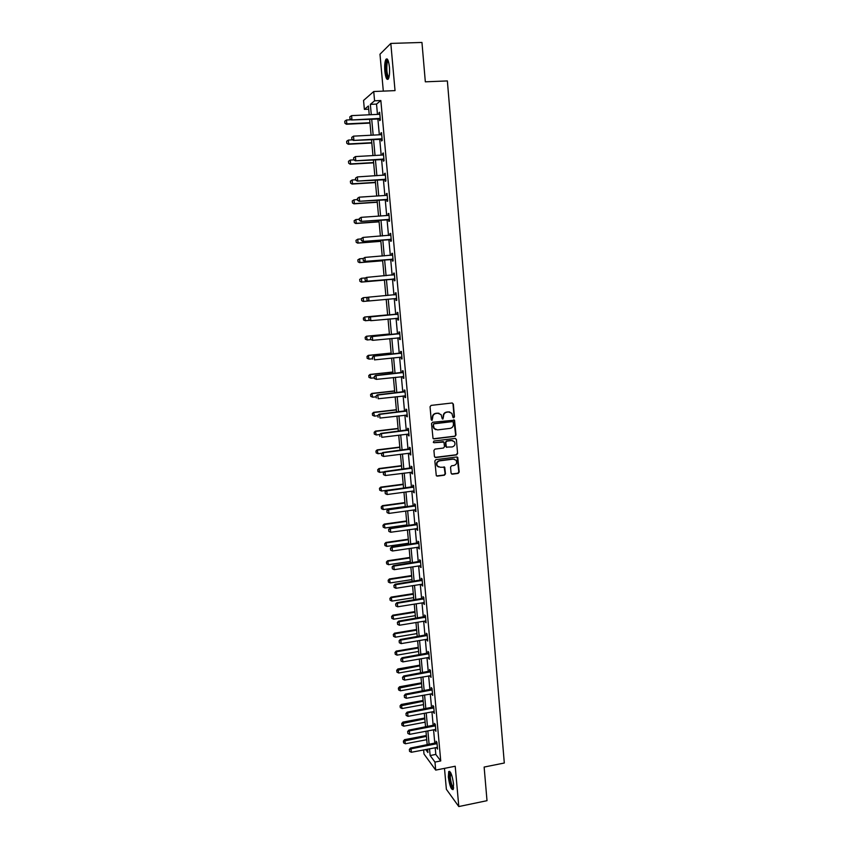 <?xml version="1.0" encoding="UTF-8"?>
<svg xmlns="http://www.w3.org/2000/svg" width="849" height="849" viewBox="0 0 849 849"><rect width="100%" height="100%" fill="white"/><g stroke="black" fill="none" stroke-linecap="round" stroke-linejoin="round"><path stroke-width="1.27" d="M453.716 417.782L454.448 416.848L453.355 404.06L452.093 402.988L431.112 405.398L430.05 406.745L431.186 419.597L432.077 420.351L432.672 417.74C432.693 415.373 433.828 413.941 436.078 413.442L437.829 413.24L441.087 414.609L442.212 418.759L442.923 419.066L443.518 416.466C443.539 414.1 444.674 412.667 446.903 412.179L448.643 411.977L451.859 413.293L453.016 417.496L453.716 417.782M453.249 417.697L454.098 416.753L453.005 403.975L452.294 402.988M431.589 420.244L432.672 417.74M442.446 418.971L443.518 416.466M453.557 784.051C452.262 775.222 450.649 771.051 448.718 771.518L448.336 777.026C449.609 785.792 451.222 789.963 453.175 789.549L453.557 784.051M389.426 67.06C388.609 60.375 387.441 57.817 385.902 59.388C384.788 61.722 384.438 65.681 384.83 71.263C385.637 77.906 386.804 80.453 388.354 78.915C389.458 76.612 389.818 72.664 389.426 67.06M451.074 473.126L452.326 474.167L458.142 473.402L459.192 472.065L457.76 457.42L456.73 456.985L435.898 459.638L434.837 460.986L436.29 475.652L437.352 476.13L444.42 475.196L445.47 473.859L444.727 467.258L440.175 467.247L437.362 466.005C436.248 463.469 437.002 461.76 439.623 460.858L453.334 459.107L456.083 460.275C457.25 462.822 456.518 464.552 453.886 465.475L451.604 465.772L450.554 467.12L451.074 473.126M435.197 747.651L435.813 754.421L440.737 760.948L434.975 762.084L435.707 770.107L424.001 754.018L423.619 749.89M368.71 109.181L364.37 109.372L363.552 100.447L373.73 91.522L395.029 90.62L390.816 43.426L421.953 42.45L425.328 81.822L447.37 80.931L504.306 763.018L484.132 767.061L487.008 800.681L458.8 806.55L455.213 766.233L435.707 770.107M373.73 91.522L374.579 100.808L370.344 104.363L371.289 114.689M440.737 760.948L380.851 100.532L374.579 100.808M454.958 436.322L456.009 434.985L454.544 420.191L432.597 422.261L431.536 423.609L433.022 438.434L434.072 438.891L454.958 436.322L455.648 434.868L453.791 419.777M456.391 439.474L457.6 453.568L456.55 454.905L435.717 457.547L434.444 456.497L433.913 450.437L434.964 449.1L443.454 448.039L444.505 446.691L443.931 442.064L434.051 442.722L433.319 442.393L433.903 441.034L455.138 438.424L456.391 439.474L457.6 453.568M444.483 768.366L446.372 789.294L458.8 806.55M390.816 43.426L379.981 54.219L383.313 91.108M380.851 100.532L376.521 104.087L377.465 114.392M377.858 118.69L379.323 134.8M379.715 139.034L381.18 155.112M381.562 159.294L383.026 175.34M383.398 179.468L384.862 195.482M385.223 199.547L386.688 215.54M387.048 219.551L388.502 235.513M388.863 239.46L390.317 255.4M390.678 259.285L392.121 275.193M392.471 279.034L393.925 294.911M394.265 298.699L395.708 314.512M396.058 318.311L397.491 334.028M397.831 337.849L399.253 353.449M399.614 357.302L401.025 372.796M401.375 376.669L402.776 392.068M403.137 395.963L404.527 411.256M404.888 415.172L406.268 430.358M406.629 434.295L408.008 449.386M408.369 453.345L409.727 468.33M410.088 472.309L411.447 487.199M411.818 491.2L413.166 505.993M413.527 510.016L414.874 524.703M415.235 528.747L416.572 543.339M416.944 547.403L418.26 561.9M418.631 565.986L419.947 580.376M420.319 584.483L421.624 598.789M421.995 602.917L423.29 617.117M423.672 621.266L424.956 635.381M425.338 639.541L426.612 653.56M426.994 657.742L428.267 671.665M428.649 675.878L429.912 689.706M430.294 693.93L431.547 707.663M431.939 711.908L433.181 725.555M433.563 729.822L434.805 743.374M379.471 118.733L379.641 120.643L380.363 120.102L379.652 112.238L378.93 112.8L379.068 114.318L379.821 114.095M381.318 139.066L381.488 140.966L382.22 140.478L381.509 132.656L380.776 133.155L380.925 134.715L381.668 134.482M383.164 159.315L383.334 161.193L384.066 160.769L383.355 152.969L382.623 153.425L382.772 155.027L383.515 154.794M385 179.479L385.17 181.346L385.902 180.964L385.191 173.207L384.459 173.61L384.608 175.244M386.826 199.557L386.995 201.404L387.728 201.086L387.027 193.36L386.295 193.699L386.444 195.376L387.186 195.143M388.64 219.551L388.81 221.377L389.553 221.111L388.853 213.417L388.11 213.704L388.269 215.434L389.012 215.19L388.471 215.402M390.455 239.45L390.614 241.275L391.357 241.052L390.667 233.39L389.924 233.634L390.084 235.396M392.259 259.274L392.418 261.078L393.161 260.919L392.471 253.289L391.729 253.469L391.888 255.241M394.053 279.013L394.212 280.796L394.965 280.69L394.276 273.091L393.522 273.219L393.692 275.002M395.846 298.668L396.005 300.44L396.759 300.376L396.069 292.82L395.316 292.894L395.475 294.667M396.6 298.668L395.836 298.615M397.619 318.163L397.778 319.988L398.542 319.988L397.852 312.453L397.099 312.485L397.258 314.257M399.391 337.722L399.55 339.462L400.314 339.515L399.635 332.012L398.871 331.991L399.03 333.763M400.155 337.796L372.679 340.332L370.705 339.526L370.535 337.637L370.705 339.526M401.927 357.238L401.174 357.142L401.322 358.862L402.076 358.957L401.397 351.486L400.643 351.412L400.802 353.184M402.925 376.5L403.073 378.166L403.837 378.314L403.158 370.875L402.405 370.748L402.564 372.531M404.676 395.783L404.824 397.396L405.589 397.587L404.92 390.19L404.156 390.009L404.315 391.782M406.427 414.991L406.565 416.541L407.34 416.785L406.671 409.42L405.896 409.186L406.055 410.969M408.921 434.2L408.178 434.104L408.305 435.611L409.08 435.908L408.411 428.565L407.637 428.289L407.796 430.061M410.651 453.239L409.908 453.154L410.035 454.608L410.81 454.947L410.141 447.635L409.367 447.306L409.526 449.089M411.627 472.118L412.529 473.901L411.871 466.621L411.086 466.25L411.256 468.032M414.089 491.072L413.357 490.998L413.463 492.346L414.248 492.781L413.59 485.532L412.805 485.119L412.964 486.891M415.798 509.878L415.065 509.803L415.172 511.109L415.957 511.586L415.299 504.37L414.514 503.903L414.673 505.675M416.753 528.534L417.655 530.317L417.008 523.122L416.222 522.602L416.381 524.385M419.194 547.244L418.472 547.181L418.568 548.38L419.353 548.963L418.706 541.8L417.91 541.238L418.079 543.01M420.881 565.816L420.159 565.752L420.244 566.909L421.04 567.525L420.393 560.393L419.597 559.788L419.767 561.56M422.569 584.314L421.836 584.25L421.932 585.354L422.717 586.022L422.08 578.922L421.284 578.265L421.444 580.047M424.245 602.726L423.513 602.673L423.598 603.724L424.394 604.446L423.757 597.367L422.961 596.667L423.12 598.449M425.911 621.075L425.19 621.022L425.264 622.02L426.06 622.784L425.423 615.737L424.627 614.994L424.787 616.767M427.567 639.339L426.845 639.286L426.92 640.252L427.726 641.048L427.089 634.033L426.283 633.248L426.442 635.02M429.223 657.529L428.501 657.487L428.575 658.399L429.382 659.249L428.745 652.255L427.938 651.427L428.098 653.199M430.135 675.613L431.027 677.364L430.39 670.402L429.583 669.532L429.753 671.304M431.78 693.665L432.672 695.416L432.035 688.475L431.228 687.563L431.388 689.335M434.147 711.674L433.436 711.632L433.489 712.407L434.306 713.383L433.669 706.485L432.863 705.519L433.022 707.291M435.77 729.567L435.059 729.535L435.113 730.257L435.93 731.286L435.304 724.409L434.486 723.401L434.646 725.173M436.673 747.375L437.553 749.115L436.927 742.259L436.11 741.219L436.269 742.992M429.509 748.754L430.135 755.536L434.975 762.084M371.682 118.987L373.167 135.118M373.56 139.363L375.035 155.463M375.417 159.644L376.892 175.722M377.274 179.85L378.75 195.886M379.121 199.961L380.585 215.975M380.957 219.987L382.421 235.969M382.793 239.917L384.257 255.878M384.608 259.773L386.072 275.702M386.422 279.544L387.887 295.452M388.237 299.241L389.691 315.075M390.041 318.884L391.485 334.612M391.835 338.443L393.267 354.065M393.618 357.917L395.05 373.433M395.401 377.317L396.823 392.726M397.173 396.621L398.584 411.935M398.945 415.861L400.335 431.069M400.696 435.006L402.086 450.119M402.447 454.088L403.827 469.094M404.198 473.073L405.567 487.984M405.928 491.985L407.297 506.8M407.658 510.822L409.016 525.531M409.388 529.585L410.725 544.188M411.096 548.263L412.434 562.77M412.805 566.867L414.132 581.278M414.514 585.386L415.819 599.712M416.201 603.841L417.506 618.061M417.888 622.211L419.183 636.347M419.565 640.517L420.86 654.547M421.242 658.739L422.526 672.673M422.908 676.886L424.182 690.736M424.574 694.96L425.837 708.724M426.219 712.969L427.482 726.627M427.864 730.893L429.116 744.467M369.219 114.785L368.413 105.987L364.37 109.372M425.667 749.497L427.917 752.543L427.609 749.126M427.206 744.838L425.965 731.254M425.572 726.988L424.309 713.319M423.916 709.074L422.653 695.31M422.261 691.075L420.987 677.226M420.605 673.013L419.321 659.068M418.928 654.876L417.634 640.836M417.252 636.665L415.957 622.529M415.575 618.38L414.259 604.148M413.877 600.02L412.561 585.693M412.19 581.576L410.863 567.164M410.481 563.067L409.144 548.55M408.772 544.474L407.424 529.861M407.053 525.807L405.695 511.098M405.323 507.065L403.965 492.25M403.593 488.249L402.224 473.328M401.853 469.348L400.473 454.332M400.112 450.363L398.722 435.25M398.351 431.303L396.95 416.084M396.589 412.168L395.178 396.844M394.827 392.949L393.405 377.529M393.045 373.645L391.622 358.119M391.262 354.266L389.829 338.634M389.468 334.803L388.025 319.065M387.675 315.266L386.21 299.421M385.871 295.632L384.406 279.724M384.045 275.872L382.581 259.943M382.22 256.037L380.755 240.076M380.394 236.118L378.919 220.124M378.548 216.113L377.073 200.088M376.701 196.023L375.226 179.977M374.844 175.849L373.358 159.771M372.976 155.579L371.491 139.469M371.109 135.224L369.623 119.093M376.521 104.087L370.344 104.363M435.813 754.421L430.135 755.536M378.93 112.8L379.694 112.768M380.776 133.155L381.551 133.123M382.623 153.425L383.387 153.382M384.459 173.61L385.223 173.557M386.295 193.699L387.048 193.646M388.11 213.704L388.874 213.651M389.924 233.634L390.678 233.571M391.729 253.469L392.482 253.405M393.522 273.219L394.276 273.166M396.005 300.44L396.748 300.366M395.316 292.894L396.069 292.831M397.778 319.988L398.531 319.924M399.55 339.462L400.303 339.388M401.322 358.862L402.065 358.777M403.073 378.166L403.816 378.092M404.824 397.396L405.567 397.311M449.248 411.892L449.79 412.02M438.445 413.155L439.029 413.293M406.565 416.541L407.308 416.456M408.305 435.611L409.038 435.526M410.035 454.608L410.767 454.512M411.754 473.519L412.487 473.424M413.463 492.346L414.195 492.25M415.172 511.109L415.904 511.002M416.87 529.776L417.602 529.68M418.568 548.38L419.289 548.274M420.244 566.909L420.977 566.792M421.932 585.354L422.653 585.237M423.598 603.724L424.32 603.607M425.264 622.02L425.986 621.903M426.92 640.252L427.641 640.125M428.575 658.399L429.286 658.272M430.22 676.473L430.931 676.345M431.854 694.471L432.566 694.344M433.489 712.407L434.2 712.269M435.113 730.257L435.824 730.129M436.736 748.043L437.437 747.905M443.178 416.371C443.199 414.004 444.324 412.582 446.553 412.083L448.293 411.882M432.343 417.644C432.364 415.278 433.489 413.845 435.739 413.346L437.49 413.145M433.383 438.753L454.597 436.206M453.292 422.356L452.411 421.613L434.041 423.8L433.298 424.744L434.2 428.469L437.522 429.902L450.066 428.384C452.294 427.885 453.419 426.453 453.44 424.097L453.292 422.356M435.792 429.69L433.86 428.363L433.107 426.378L433.701 423.693L452.05 421.507M434.985 457.388L456.2 454.767L457.24 453.43M443.231 441.639L434.051 442.722M452.22 446.945C454.884 446.001 455.616 444.25 454.395 441.692L451.668 440.546L446.839 441.14L445.778 442.478L446.362 447.105L452.22 446.945M452.825 440.62L451.668 440.546M446.701 447.402L445.789 446.362L445.438 442.361L446.489 441.013L451.318 440.419M456.04 439.358L455.446 438.424M454.618 459.224L453.334 459.107M438.424 466.95L437.023 465.857C435.908 463.331 436.662 461.612 439.273 460.72L452.973 458.969M436.566 475.939L444.08 475.047L445.131 473.7L444.091 466.823M451.572 473.986L457.781 473.243L458.831 471.906L457.08 456.995M351.189 119.773L346.466 120.006L346.838 123.869L369.952 122.734M344.959 123.137L344.768 121.205L344.885 123.201L346.838 123.869L346.381 124.251L369.984 123.084M346.466 120.006L344.768 121.205M344.885 123.201L346.381 124.251M349.83 116.854L349.947 118.892L349.83 116.854L351.571 115.623L379.079 114.318M380.214 118.393L351.475 119.974L349.947 118.892M380.256 118.945L351.475 119.974M351.571 115.623L351.942 119.571L350.021 118.828M388.757 78.012C386.847 79.562 385.096 67.846 386.422 62.455L387.993 60.205M388.226 60.81L387.155 62.922C386.359 69.958 386.953 74.786 388.948 77.397M387.218 58.995L386.168 61.457C385.191 69.469 385.839 75.402 388.099 79.254M453.536 788.392C451.838 787.893 450.522 784.2 449.567 777.313C449.333 774.288 449.556 772.601 450.246 772.24L450.437 772.24M450.766 772.823L450.288 777.429C450.999 782.958 452.103 786.397 453.621 787.723M449.673 771.317L449.238 776.877C450.044 783.33 451.35 787.564 453.164 789.549M352.558 139.862L348.366 140.085L348.727 143.927L371.788 142.696M346.848 143.194L346.668 141.274L346.774 143.258L348.281 144.266L371.82 143.003M348.366 140.085L346.668 141.274M346.774 143.258L348.281 144.266M348.483 161.299L348.674 163.22L348.483 161.299L350.255 160.068L350.616 163.91L373.624 162.562M348.748 163.167L350.159 164.207L373.645 162.838M353.895 159.867L350.255 160.068L348.568 161.257M348.674 163.22L350.159 164.207M351.762 137.358L351.868 139.385L351.762 137.358L353.502 136.148L380.936 134.715M382.061 138.769L353.396 140.435L351.868 139.385M382.114 139.278L353.396 140.435M353.502 136.148L353.874 140.074L351.953 139.332M353.608 157.829L353.789 159.792L353.608 157.829L355.413 156.577L382.782 155.027M383.907 159.06L355.307 160.811L353.789 159.792M383.95 159.527L355.307 160.811M353.683 157.776L355.413 156.577L355.784 160.493L353.874 159.739M350.372 181.187L350.626 183.055L350.372 181.187L352.133 179.977L352.494 183.798L375.438 182.355M350.626 183.055L352.038 184.063L375.46 182.588M355.667 179.765L352.133 179.977L350.446 181.145M350.552 183.097L352.038 184.063M352.25 201.001L352.505 202.858L352.25 201.001L354.012 199.812L354.373 203.611L377.253 202.073M352.505 202.858L353.906 203.834L377.274 202.264M357.535 199.568L354.012 199.812L352.324 200.958M352.431 202.9L353.906 203.834M354.118 220.719L354.373 222.576L354.118 220.719L355.88 219.551L356.23 223.34L379.057 221.695M354.373 222.576L355.773 223.52L379.079 221.844M359.392 219.297L355.88 219.551L354.192 220.687M354.298 222.608L355.773 223.52M355.519 178.152L355.699 180.105L355.519 178.152L357.333 176.921L385.361 175.011M385.743 179.266L357.217 181.092L355.699 180.105M385.786 179.691L357.217 181.092M355.604 178.11L357.333 176.921L357.694 180.816L355.784 180.062M357.429 198.39L357.609 200.332L357.429 198.39L359.233 197.17L386.454 195.376M387.568 199.377L359.116 201.298L357.609 200.332M387.611 199.759L359.116 201.298M357.503 198.358L359.233 197.17L359.594 201.064L357.684 200.3M359.318 218.543L359.498 220.475L359.318 218.543L361.122 217.344L388.28 215.423M389.394 219.403L361.005 221.409L359.498 220.475M389.426 219.742L361.005 221.409M359.403 218.511L361.122 217.344L361.483 221.207L359.583 220.443M355.975 240.363L356.23 242.22L355.975 240.363L357.737 239.206L358.087 242.973L380.861 241.243M356.23 242.22L357.62 243.122L380.872 241.349M361.239 238.94L357.737 239.206L356.049 240.331M356.156 242.241L357.62 243.122M361.207 238.601L361.387 240.532L361.207 238.601L363.011 237.423L390.816 235.099M390.094 235.396L390.827 235.152M391.209 239.344L362.884 241.434L361.387 240.532M391.23 239.641L362.884 241.434M361.292 238.58L363.011 237.423L363.372 241.275L361.472 240.5M357.822 259.911L358.076 261.768L357.822 259.911L359.583 258.786L359.934 262.532L382.655 260.707M358.076 261.768L359.467 262.649L382.655 260.781M363.202 258.489L359.583 258.786L357.907 259.9M358.002 261.789L359.467 262.649M391.813 255.273L392.62 254.933M363.085 258.584L363.266 260.494L363.085 258.584L364.89 257.417L392.631 255.029M393.013 259.21L364.762 261.375L363.266 260.494M393.034 259.465L364.762 261.375M363.17 258.563L364.89 257.417L365.25 261.259L363.351 260.473M359.668 279.395L359.923 281.242L359.668 279.395L361.43 278.281L361.78 282.017L384.438 280.085M359.923 281.242L361.313 282.091L384.438 280.117M365.643 277.92L361.43 278.281L359.753 279.374M359.849 281.263L361.313 282.091M364.964 278.472L365.144 280.382L364.964 278.472L366.269 277.421L394.414 274.683M394.806 278.981L366.63 281.231L365.144 280.382M394.827 279.194L366.63 281.231M365.038 278.461L366.757 277.336L367.118 281.146L365.219 280.372M361.504 298.784L361.759 300.642L361.504 298.784L363.255 297.691L363.616 301.416L368.445 300.981M361.759 300.642L363.139 301.448L361.685 300.642M368.063 297.267L363.255 297.691L361.589 298.774M395.072 294.815L396.207 294.359M366.821 298.275L367.086 300.175L366.821 298.275L368.126 297.203L396.218 294.529M395.846 298.551L368.487 301.002L367.001 300.175M366.906 298.275L368.625 297.161L368.975 300.96L367.086 300.175M387.643 314.883L364.614 317.027L365.441 320.731L369.665 320.328M363.595 319.946L365.441 320.731L363.51 319.946L363.414 318.099L363.51 319.946M387.643 314.915L365.091 317.017L363.414 318.099M363.34 318.099L364.614 317.027M368.763 318.004L368.944 319.893L368.763 318.004L369.984 316.91L397.99 313.939M398.383 318.279L370.833 320.689L370.472 316.9L398.011 314.151M368.944 319.893L370.833 320.689L368.859 319.893M369.984 316.91L368.678 318.004M389.394 334.007L366.428 336.246L367.256 339.961L370.864 339.611M365.41 339.176L367.256 339.961L365.335 339.176L365.155 337.329L365.335 339.176M389.404 334.082L366.906 336.268L365.24 337.34M365.155 337.329L366.428 336.246M370.61 337.647L371.82 336.533L399.762 333.445M370.79 339.526L372.679 340.332L372.318 336.554L399.783 333.689M400.166 337.891L399.306 337.7M371.82 336.533L370.535 337.637M391.156 353.046L368.243 355.381L369.06 359.116L372.52 358.766M367.224 358.331L369.06 359.116L367.139 358.32L367.055 356.495L367.139 358.32M391.166 353.152L368.721 355.444L367.055 356.495M366.97 356.484L368.243 355.381M372.456 357.206L372.626 359.085L372.456 357.206L373.656 356.071L401.524 352.866M401.174 357.142L374.515 359.88L374.154 356.134L401.556 353.152M401.927 357.302L401.195 357.132M373.656 356.071L372.371 357.196M392.896 372.011L370.037 374.441L370.864 378.198L374.313 377.826M369.028 377.402L370.864 378.198L368.954 377.391L368.774 375.555L368.954 377.391M392.907 372.159L370.525 374.536L368.859 375.576M368.774 375.555L370.037 374.441M374.282 376.68L374.462 378.548L374.282 376.68L375.491 375.523L403.286 372.202M403.689 376.606L376.34 379.365L375.99 375.619L403.317 372.531M374.462 378.548L376.34 379.365L374.377 378.537M403.689 376.616L403.116 376.5M375.491 375.523L374.207 376.669M394.636 390.89L371.83 393.416L372.658 397.194L376.096 396.812M370.833 396.398L372.658 397.194L370.748 396.377L370.578 394.552L370.748 396.377M394.647 391.071L372.318 393.543L370.652 394.573M370.578 394.552L371.83 393.416M376.107 396.08L376.287 397.937L376.107 396.08L377.306 394.891L405.037 391.463M405.44 395.878L378.166 398.754L377.816 395.029L405.069 391.824M377.306 394.891L376.033 396.058M396.366 409.706L373.624 412.317L374.451 416.116L377.879 415.713M372.615 415.31L374.451 416.116L372.541 415.278L372.371 413.463L372.541 415.278M396.387 409.918L374.112 412.476L372.446 413.495M372.371 413.463L373.624 412.317M377.932 415.394L378.102 417.252L377.932 415.394L379.121 414.185L406.777 410.64M407.18 415.076L379.97 418.069L379.63 414.354L406.82 411.043M379.121 414.185L377.847 415.363M398.085 428.427L375.396 431.133L376.234 434.953L379.715 434.529M374.398 434.147L376.234 434.953L374.324 434.115L374.154 432.311L374.324 434.115M398.117 428.681L375.884 431.334L374.229 432.343M374.154 432.311L375.396 431.133M379.736 434.624L379.917 436.471L379.736 434.624L380.925 433.393L408.518 429.732M408.178 434.104L381.785 437.299L381.434 433.606L408.549 430.178M380.925 433.393L379.652 434.592M399.805 447.083L377.168 449.874L378.007 453.716L381.997 453.217M375.927 451.063L376.181 452.91L375.927 451.063L377.168 449.874M399.837 447.37L377.667 450.108L376.011 451.106M378.007 453.716L376.181 452.91M381.541 453.78L381.71 455.616L381.541 453.78L383.239 452.772L382.719 452.528L410.247 448.75M409.908 453.154L383.578 456.444L383.239 452.772L410.29 449.227M381.71 455.616L383.578 456.444M382.719 452.528L381.456 453.737M401.513 465.666L378.941 468.552L379.768 472.405L384.257 471.821M377.699 469.752L377.954 471.588L377.699 469.752L378.941 468.552M401.545 465.984L379.429 468.818L377.784 469.794M379.768 472.405L377.954 471.588M383.334 472.851L383.515 474.687L383.334 472.851L385.022 471.853L384.512 471.577L411.967 467.693M412.37 472.193L385.372 475.514L385.022 471.853L412.009 468.202M383.515 474.687L385.372 475.514M384.512 471.577L383.249 472.808M403.222 484.163L380.692 487.135L381.53 491.009L403.583 488.079M379.461 488.355L379.715 490.191L379.461 488.355L380.692 487.135M403.254 484.524L381.19 487.443L379.545 488.408M381.53 491.009L379.715 490.191M385.128 491.847L385.297 493.672L385.128 491.847L386.815 490.86L386.295 490.542L413.675 486.551M413.357 490.998L387.155 494.5L386.815 490.86L413.728 487.103M385.297 493.672L387.155 494.5M386.295 490.542L385.043 491.794M404.92 502.597L382.443 505.654L383.281 509.549L405.281 506.524M381.212 506.895L381.466 508.721L381.212 506.895L382.443 505.654M404.952 502.99L382.941 505.993L381.297 506.949M383.281 509.549L381.466 508.721M386.9 510.758L387.08 512.573L386.9 510.758L388.587 509.782L388.067 509.432L415.384 505.335M415.065 509.803L388.927 513.412L388.587 509.782L415.437 505.919M387.08 512.573L388.927 513.412M388.067 509.432L386.815 510.705M406.607 520.946L384.194 524.098L385.022 528.004L406.968 524.905M382.963 525.351L383.217 527.176L382.963 525.351L384.194 524.098M406.639 521.371L384.693 524.459L383.048 525.404M385.022 528.004L383.217 527.176M388.672 529.596L388.842 531.4L388.672 529.596L390.36 528.63L389.84 528.248L417.092 524.045M417.506 528.598L390.699 532.249L390.36 528.63L417.146 524.661M388.842 531.4L390.699 532.249M389.84 528.248L388.587 529.532M408.284 539.221L385.924 542.458L386.762 546.385L408.656 543.201M384.703 543.731L384.947 545.557L384.703 543.731L385.924 542.458M408.327 539.688L386.433 542.861L384.788 543.795M386.762 546.385L384.947 545.557M390.444 548.348L390.614 550.152L390.444 548.348L392.121 547.403L391.601 546.979L418.78 542.67M418.472 547.181L392.461 551.001L392.121 547.403L418.844 543.318M390.614 550.152L392.461 551.001M391.601 546.979L390.36 548.284M409.961 557.432L387.653 560.754L388.492 564.702L410.332 561.422M386.433 562.038L386.688 563.863L386.433 562.038L387.653 560.754M410.003 557.931L388.163 561.178L386.518 562.102M388.492 564.702L386.688 563.863M392.196 567.026L392.365 568.819L392.196 567.026L393.872 566.092L393.352 565.636L420.467 561.221M420.159 565.752L394.212 569.679L393.872 566.092L420.531 561.911M392.365 568.819L394.212 569.679M393.352 565.636L392.111 566.952M411.627 575.558L389.383 578.965L390.211 582.934L411.998 579.58M388.163 580.27L388.407 582.096L388.163 580.27L389.383 578.965M411.68 576.089L389.882 579.432L388.248 580.345M390.211 582.934L388.407 582.096M393.947 585.63L394.116 587.412L393.947 585.63L395.623 584.706L395.103 584.218L422.144 579.697M421.836 584.25L395.963 588.272L395.623 584.706L422.208 580.419M394.116 587.412L395.963 588.272M395.103 584.218L393.862 585.555M413.293 593.621L391.092 597.112L391.93 601.092L413.665 597.654M389.882 598.428L390.126 600.254L389.882 598.428L391.092 597.112M413.346 594.183L391.601 597.611L389.967 598.513M391.93 601.092L390.126 600.254M395.698 604.159L395.857 605.931L395.698 604.159L397.364 603.236L396.833 602.726L423.821 598.099M423.513 602.673L397.703 606.791L397.364 603.236L423.884 598.853M395.857 605.931L397.703 606.791M396.833 602.726L395.602 604.074M414.949 611.609L392.8 615.185L393.639 619.186L415.32 615.663M391.591 616.512L391.845 618.337L391.591 616.512L392.8 615.185M415.002 612.203L393.31 615.705L391.676 616.597M393.639 619.186L391.845 618.337M397.428 622.604L397.597 624.376L397.428 622.604L399.104 621.701L398.574 621.15L425.487 616.427M425.19 621.022L399.433 625.246L399.104 621.701L425.561 617.212M397.597 624.376L399.433 625.246M398.574 621.15L397.343 622.519M416.594 629.523L394.509 633.184L395.347 637.196L416.976 633.598M393.299 634.521L393.554 636.347L393.299 634.521L394.509 633.184M416.657 630.149L395.018 633.736L393.384 634.617M395.347 637.196L393.554 636.347M399.157 640.984L399.327 642.746L399.157 640.984L400.824 640.082L400.293 639.499L427.143 634.67M426.845 639.286L401.153 643.616L400.824 640.082L427.217 635.498M399.327 642.746L401.153 643.616M400.293 639.499L399.072 640.878M418.239 647.363L396.196 651.109L397.035 655.141L418.621 651.459M394.997 652.467L395.252 654.282L394.997 652.467L396.196 651.109M418.302 648.02L396.716 651.692L395.082 652.563M397.035 655.141L395.252 654.282M400.877 659.28L401.046 661.031L400.877 659.28L402.543 658.399L402.012 657.784L428.798 652.849M428.501 657.487L402.872 661.902L402.543 658.399L428.872 653.709M401.046 661.031L402.872 661.902M402.012 657.784L400.792 659.174M419.873 665.138L397.884 668.959L398.722 673.013L420.255 669.245M396.695 670.328L396.939 672.153L396.695 670.328L397.884 668.959M419.937 665.828L396.78 670.434M398.722 673.013L396.939 672.153M402.596 677.502L402.766 679.253L402.596 677.502L404.262 676.632L403.721 675.984L430.443 670.954M430.868 675.655L404.591 680.123L404.262 676.632L430.528 671.835M402.766 679.253L404.591 680.123M403.721 675.984L402.511 677.396M421.507 682.84L399.571 686.745L400.41 690.81L421.889 686.968M398.372 688.125L398.627 689.95L398.372 688.125L399.571 686.745M421.571 683.562L398.468 688.242M400.41 690.81L398.627 689.95M404.304 695.649L404.464 697.39L404.304 695.649L405.96 694.79L405.429 694.111L432.077 688.974M432.512 693.697L406.289 698.271L405.96 694.79L432.162 689.897M404.464 697.39L406.289 698.271M405.429 694.111L404.22 695.533M423.131 700.467L401.248 704.447L402.086 708.533L423.513 704.617M400.059 705.859L400.303 707.673L400.059 705.859L401.248 704.447M423.195 701.221L400.144 705.975M402.086 708.533L400.303 707.673M406.002 713.722L406.172 715.463L406.002 713.722L407.658 712.873L407.117 712.162L433.712 706.93M433.436 711.632L407.987 716.344L407.658 712.873L433.797 707.886M406.172 715.463L407.987 716.344M407.117 712.162L405.918 713.606M424.744 718.031L402.914 722.096L403.753 726.192L425.126 722.191M401.726 723.507L401.97 725.322L401.726 723.507L402.914 722.096M424.818 718.816L401.81 723.635M403.753 726.192L401.97 725.322M407.7 731.721L407.86 733.451L407.7 731.721L409.356 730.883L408.815 730.151L435.335 724.813M435.059 729.535L409.674 734.343L409.356 730.883L435.431 725.799M407.86 733.451L409.674 734.343M408.815 730.151L407.605 731.605M426.357 735.521L404.57 739.659L405.419 743.777L426.739 739.702M403.392 741.092L403.636 742.907L403.392 741.092L404.57 739.659M426.431 736.338L403.477 741.219M405.419 743.777L403.636 742.907M409.388 749.656L409.547 751.376L409.388 749.656L411.033 748.829L410.492 748.054L436.959 742.631M437.394 747.396L411.362 752.267L411.033 748.829L437.055 743.65M409.547 751.376L411.362 752.267M410.492 748.054L409.292 749.529M381.679 138.663L381.148 139.024M383.143 158.922L382.612 159.23M383.525 158.954L382.995 159.272M384.979 179.118L384.448 179.394M385.361 179.16L384.83 179.436M387.186 199.282L386.656 199.515M388.63 219.275L388.099 219.467M389.012 219.307L388.481 219.509M390.444 239.216L389.914 239.376M390.827 239.248L390.285 239.407M392.259 259.083L391.718 259.2M392.631 259.115L392.089 259.232M394.053 278.865L393.512 278.939M394.424 278.886L393.894 278.971M395.867 294.677L395.326 294.73M397.65 314.31L397.109 314.321M397.29 314.395L396.748 314.417M399.423 333.848L398.881 333.827M399.062 333.944L398.521 333.922M401.195 353.311L400.654 353.248M400.834 353.407L400.293 353.343M402.957 372.69L402.415 372.594M402.596 372.785L402.055 372.69M404.718 391.983L404.166 391.856M404.357 392.079L403.806 391.951M406.459 411.203L405.907 411.033M406.109 411.298L405.557 411.139M408.199 430.337L407.647 430.135M407.849 430.432L407.287 430.231M409.94 449.386L409.377 449.153M409.579 449.492L409.027 449.259M411.659 468.372L411.107 468.096M411.309 468.468L410.746 468.202M413.378 487.262L412.816 486.965M413.028 487.368L412.465 487.061M415.087 506.089L414.524 505.749M414.737 506.195L414.174 505.855M416.795 524.831L416.233 524.449M416.445 524.937L415.883 524.565M418.493 543.487L417.931 543.084M418.143 543.593L417.581 543.19M420.181 562.08L419.618 561.635M419.831 562.187L419.268 561.751M421.868 580.589L421.295 580.111M421.518 580.695L420.945 580.228M423.545 599.023L422.972 598.513M423.195 599.139L422.622 598.63M425.211 617.382L424.638 616.841M424.871 617.499L424.288 616.958M426.877 635.668L426.304 635.094M426.527 635.784L425.954 635.211M428.533 653.879L427.96 653.274M428.183 653.995L427.609 653.39M430.178 672.015L429.605 671.379M429.838 672.132L429.254 671.495M431.823 690.078L431.239 689.409M431.483 690.195L430.899 689.526M433.457 708.066L432.873 707.366M433.117 708.183L432.534 707.482M435.091 725.98L434.508 725.248M434.752 726.097L434.168 725.375M436.715 743.82L436.131 743.066M436.375 743.947L435.781 743.183M388.386 61.255L387.728 61.277M388.216 60.778L387.59 60.162"/></g></svg>
